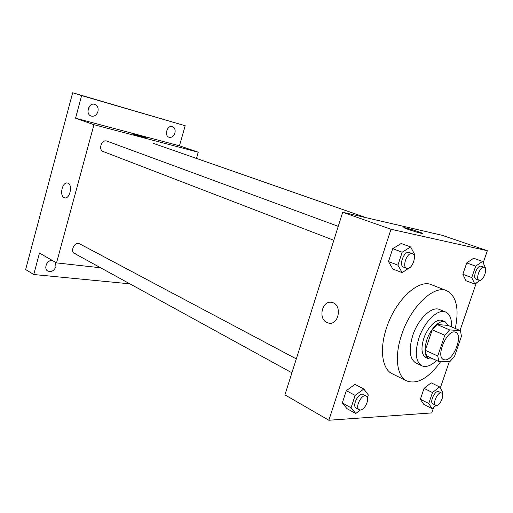 <?xml version="1.0" encoding="UTF-8"?>
<svg xmlns="http://www.w3.org/2000/svg" width="513" height="513" viewBox="0 0 513 513"><rect width="100%" height="100%" fill="white"/><g stroke="black" fill="none" stroke-linecap="round" stroke-linejoin="round"><path stroke-width="0.77" d="M444.983 359.895L443.578 359.587C435.088 356.593 447.721 328.031 455.647 332.302C463.508 334.912 453.505 360.729 444.983 359.895M454.518 356.407L461.431 336.259L460.469 330.661L449.651 329.897L444.797 335.245L437.736 355.99L438.859 361.543L449.824 361.716L454.518 356.407M444.797 335.245L432.235 329.788L425.303 350.302L437.736 355.99M425.303 350.302L426.483 355.83L438.859 361.543M432.235 329.788L437.076 324.524L449.651 329.897M460.469 330.661L448.003 325.383L437.076 324.524M448.484 325.588L445.278 321.856C440.071 319.259 430.535 328.474 426.822 339.965C423.898 349.853 424.584 356.182 428.874 358.94L433.312 358.985M428.874 358.94L425.841 357.529C421.532 354.765 420.833 348.455 423.744 338.593C427.432 327.127 436.967 317.951 442.193 320.561L445.278 321.856M451.562 326.89C451.844 319.022 449.875 314.071 445.65 312.039C438.083 308.307 424.213 321.613 418.839 338.33C414.639 352.649 415.645 361.812 421.859 365.82C426.117 367.552 431.016 365.769 436.55 360.479M445.65 312.039L439.513 309.506C431.895 305.761 418.024 318.958 412.709 335.579C408.553 349.821 409.598 358.953 415.857 362.98L421.859 365.82M455.287 328.467C459.315 308.563 456.461 295.969 446.714 290.691C433.992 284.593 410.567 306.742 401.589 334.944C394.228 356.561 396.882 376.523 406.783 380.967C417.338 384.635 428.65 378.171 440.725 361.575M406.783 380.967L392.182 373.74C382.147 369.219 379.267 349.417 386.469 328.108C395.228 300.291 418.621 278.597 431.548 284.753L446.714 290.691M414.215 256.128L414.735 254.57L410.65 246.939L401.179 243.508L392.708 248.677L388.501 261.553L392.823 269.004L402.173 272.659L410.644 266.927M485.292 268.543L485.471 268.004L482.573 261.399L473.614 258.244L466.715 262.925L462.854 274.275L465.945 280.739L474.807 284.067L479.969 280.399M483.195 262.823L487.35 250.71L390.996 229.26L328.852 420.243L431.747 412.927L433.639 407.399M440.276 388.046L449.305 361.703M460.014 330.468L476.276 283.022M367.423 397.594L368.308 394.914L363.813 389.008L354.996 384.378L346.313 390.669L342.306 402.942L347.025 408.681L355.74 413.516L360.434 409.97M442.289 393.74L442.828 392.163L439.57 386.911L431.144 382.82L424.059 388.379L420.359 399.255L423.796 404.379L432.132 408.63L436.05 405.437M487.35 250.71L442.129 235.3L342.703 212.26L284.927 394.869L328.852 420.243M342.703 212.26L390.996 229.26M326.986 322.536C317.694 318.682 322.324 299.772 331.924 302.452C342.543 304.299 338.984 325.87 328.525 323.062L326.986 322.536C317.694 318.682 322.324 299.772 331.924 302.452C342.549 304.299 338.984 325.87 328.525 323.062L326.986 322.536M421.391 233.351C417.338 232.466 405.488 228.67 404.135 227.823C401.095 226.246 420.359 232.004 422.641 233.357L421.391 233.351M403.911 227.637C403.654 226.977 420.686 232.177 422.641 233.357L422.879 233.55M103.741 151.694C97.752 150.54 101.414 138.811 107.037 141.152L338.247 226.348M75.783 253.845C69.133 253.191 74.18 240.751 79.816 243.925L296.309 358.901M196.447 158.421L198.242 152.201L93.95 124.685L56.52 262.887L100.644 267.792M198.242 152.201L179.454 145.801L185.187 125.749L72.66 92.757L81.612 95.585L75.558 118.214L93.95 124.685M72.66 92.757L25.65 269.537L33.743 274.519L129.86 283.83M56.52 262.887L39.488 253.05L33.743 274.519M64.112 197.64C59.117 195.671 62.483 181.39 67.569 183.051C73.083 184.064 69.973 199.544 64.612 197.819L64.112 197.64C59.117 195.671 62.49 181.39 67.569 183.051C73.083 184.064 69.973 199.544 64.612 197.819L64.119 197.64M179.454 145.801L75.558 118.214M144.038 137.478L132.809 133.983C131.475 133.239 145.897 137.433 146.628 137.997L144.038 137.478M132.764 133.931L146.68 138.048M97.919 111.603C96.591 115.207 94.354 116.688 91.211 116.06C84.991 114.271 88.704 102.1 94.783 104.383C97.547 105.64 98.592 108.051 97.919 111.603M174.901 133.085C173.676 136.362 171.746 137.76 169.11 137.272C163.859 135.823 167.328 124.659 172.439 126.583C174.76 127.666 175.581 129.834 174.901 133.085M185.187 125.749L81.612 95.585M55.494 262.297L55.949 266.529C54.141 270.8 51.428 272.3 47.805 271.044C43.368 268.748 46.972 259.899 52.159 260.367M46.42 264.298L47.318 262.848M87.89 110.885L88.954 108.628L89.198 106.601M439.57 386.911L432.491 392.548L428.753 403.5L432.132 408.63M435.697 405.315L432.882 403.891C429.137 402.391 435.3 389.579 438.756 391.663L441.584 393.054C444.918 394.311 440.321 405.559 436.512 405.475L435.697 405.315C431.972 403.821 438.14 390.97 441.584 393.054M424.059 388.379L432.491 392.548M420.359 399.255L428.753 403.5M482.573 261.399L475.686 266.144L471.774 277.578L474.807 284.067M476.442 279.29L476.154 279.213C472.095 278.097 477.334 264.528 481.156 266.266L484.169 267.337C488.081 268.382 483.355 281.387 479.437 280.399L479.148 280.322C475.102 279.207 480.354 265.606 484.169 267.337M466.715 262.925L475.686 266.144M462.854 274.275L471.774 277.578M363.813 389.008L355.137 395.401L351.072 407.777L355.74 413.516M359.151 409.714L356.202 408.091C351.54 405.975 358.933 391.708 363.255 394.459L366.224 396.03C370.283 397.755 365.134 410.034 360.382 409.97L359.151 409.714C354.496 407.604 361.915 393.285 366.224 396.03M346.313 390.669L355.137 395.401M342.306 402.942L351.072 407.777M410.65 246.939L402.186 252.191L397.915 265.183L402.173 272.659M406.674 268.337L403.513 267.119C398.351 265.58 404.315 250.261 409.207 252.492L412.394 253.672C417.338 255.096 412.125 269.671 407.117 268.459L406.674 268.337C401.532 266.798 407.514 251.441 412.394 253.672M392.708 248.677L402.186 252.191M388.501 261.553L397.915 265.183M153.163 143.313L366.295 217.73M103.267 151.553L333.835 240.302M74.494 253.435L291.91 372.797M476.154 279.213L479.148 280.322"/></g></svg>
